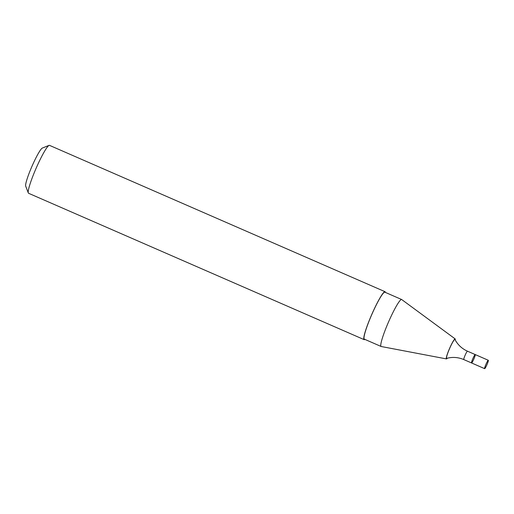<?xml version="1.0" encoding="UTF-8"?>
<svg xmlns="http://www.w3.org/2000/svg" width="514" height="514" viewBox="0 0 514 514"><rect width="100%" height="100%" fill="white"/><g stroke="black" fill="none" stroke-linecap="round" stroke-linejoin="round"><path stroke-width="0.77" d="M475.154 354.564A4.575 0.54 -66.4 0 1 475.212 354.564A4.575 0.54 -66.4 0 1 473.876 358.978A4.575 0.54 -66.4 0 1 471.55 362.955A4.575 0.54 -66.4 0 1 472.796 358.746A4.575 0.54 -66.4 0 1 475.154 354.564M463.814 359.582C458.231 357.217 452.545 356.812 446.775 358.354A10.312 1.221 -66.4 0 1 449.262 349.321A10.312 1.221 -66.4 0 1 454.768 339.439A10.312 1.221 -66.4 0 1 454.98 339.536C457.781 344.817 461.945 348.698 467.477 351.19A4.575 0.54 -66.4 0 0 467.419 351.19A4.575 0.54 -66.4 0 0 465.061 355.373A4.575 0.54 -66.4 0 0 463.814 359.582L484.644 368.66A4.575 0.54 113.6 0 0 484.696 368.66A4.575 0.54 113.6 0 0 487.054 364.477A4.575 0.54 113.6 0 0 488.3 360.275A4.575 0.54 113.6 0 0 485.974 364.253A4.575 0.54 113.6 0 0 484.644 368.66M447.289 358.213A10.916 1.291 -66.4 0 1 446.441 358.913A10.916 1.291 -66.4 0 1 449.32 349.006A10.916 1.291 -66.4 0 1 454.999 338.887A10.916 1.291 -66.4 0 1 455.166 338.906A10.916 1.291 -66.4 0 1 455.231 340.005M446.441 358.913L381.221 346.513A25.623 3.033 -66.4 0 1 381.144 346.487A25.623 3.033 -66.4 0 1 388.115 322.933A25.623 3.033 -66.4 0 1 401.318 299.501A25.623 3.033 -66.4 0 1 401.633 299.508A25.623 3.033 -66.4 0 1 401.704 299.546L455.166 338.906M381.144 346.487L364.368 339.169A25.623 3.033 -66.4 0 1 371.333 315.615A25.623 3.033 -66.4 0 1 384.536 292.183A25.623 3.033 -66.4 0 1 384.857 292.19L401.633 299.508M364.934 339.413A26.15 3.097 -66.4 0 1 364.156 339.645A26.15 3.097 -66.4 0 1 371.269 315.615A26.15 3.097 -66.4 0 1 384.742 291.701A26.15 3.097 -66.4 0 1 385.063 291.708A26.15 3.097 -66.4 0 1 385.423 292.434M364.156 339.645L28.578 193.277A26.15 3.097 -66.4 0 1 28.315 192.962A26.15 3.097 -66.4 0 1 36.198 168.072A26.15 3.097 -66.4 0 1 49.074 145.366A26.15 3.097 -66.4 0 1 49.164 145.34A26.15 3.097 -66.4 0 1 49.485 145.346L385.063 291.708M28.315 192.962L25.7 186.158A20.92 2.48 -66.4 0 1 32.003 166.247A20.92 2.48 -66.4 0 1 42.309 148.077L49.074 145.366M467.477 351.19L475.212 354.564A4.575 0.54 113.6 0 0 472.886 358.541A4.575 0.54 113.6 0 0 471.55 362.955M475.212 354.564L488.3 360.275"/></g></svg>
